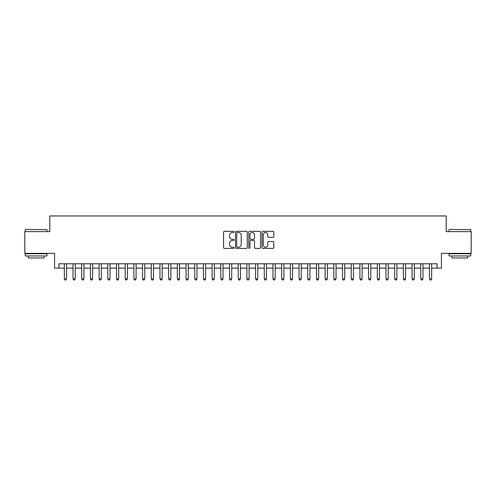 <?xml version="1.0" encoding="UTF-8"?>
<svg xmlns="http://www.w3.org/2000/svg" width="496" height="496" viewBox="0 0 496 496"><rect width="100%" height="100%" fill="white"/><g stroke="black" fill="none" stroke-linecap="round" stroke-linejoin="round"><path stroke-width="0.74" d="M234.093 231.936A0.595 0.595 0 0 0 233.492 231.341L224.428 231.341A0.856 0.856 0 0 0 223.572 232.19L223.572 247.554A0.856 0.856 0 0 0 224.428 248.403L233.492 248.403A0.595 0.595 0 0 0 234.093 247.808A0.595 0.595 0 0 0 233.492 247.213L232.32 247.213A2.728 2.728 0 0 1 229.592 244.478L229.592 243.201A2.728 2.728 0 0 1 232.32 240.467L233.492 240.467A0.595 0.595 0 0 0 234.093 239.872A0.595 0.595 0 0 0 233.492 239.277L232.32 239.277A2.728 2.728 0 0 1 229.592 236.542L229.592 235.265A2.728 2.728 0 0 1 232.32 232.531L233.492 232.531A0.595 0.595 0 0 0 234.093 231.936M272.936 237.355A0.856 0.856 0 0 0 273.792 236.499L273.792 232.19A0.856 0.856 0 0 0 272.936 231.341L262.868 231.341A0.856 0.856 0 0 0 262.018 232.19L262.018 247.554A0.856 0.856 0 0 0 262.868 248.403L272.936 248.403A0.856 0.856 0 0 0 273.792 247.554L273.792 242.346A0.856 0.856 0 0 0 272.936 241.49L268.627 241.49A0.856 0.856 0 0 0 267.778 242.346L267.778 244.925A2.282 2.282 0 0 1 265.49 247.213A2.282 2.282 0 0 1 263.209 244.925L263.209 234.819A2.282 2.282 0 0 1 265.49 232.531A2.282 2.282 0 0 1 267.778 234.819L267.778 236.499A0.856 0.856 0 0 0 268.627 237.355L272.936 237.355M58.919 268.125L58.919 263.779L437.081 263.779L437.081 268.125L441.428 268.125L441.428 253.344L471.2 253.344L471.2 231.613L446.208 231.613L446.208 215.965L49.792 215.965L49.792 231.613L24.8 231.613L24.8 253.344L54.572 253.344L54.572 268.125L64.356 268.125M247.256 232.19A0.856 0.856 0 0 0 246.4 231.341L236.332 231.341A0.856 0.856 0 0 0 235.476 232.19L235.476 247.554A0.856 0.856 0 0 0 236.332 248.403L246.4 248.403A0.856 0.856 0 0 0 247.256 247.554L247.256 232.19M249.6 231.341L259.668 231.341A0.856 0.856 0 0 1 260.524 232.19L260.524 247.554A0.856 0.856 0 0 1 259.668 248.403L255.359 248.403A0.856 0.856 0 0 1 254.504 247.554L254.504 241.323A0.856 0.856 0 0 0 253.654 240.467L250.796 240.467A0.856 0.856 0 0 0 249.941 241.323L249.941 247.808A0.595 0.595 0 0 1 249.345 248.403A0.595 0.595 0 0 1 248.744 247.808L248.744 232.19A0.856 0.856 0 0 1 249.6 231.341M66.526 268.125L73.048 268.125M75.218 268.125L81.741 268.125M83.917 268.125L90.433 268.125M92.609 268.125L99.126 268.125M101.302 268.125L107.818 268.125M109.994 268.125L116.517 268.125M118.687 268.125L125.209 268.125M127.379 268.125L133.901 268.125M136.071 268.125L142.594 268.125M144.77 268.125L151.286 268.125M153.462 268.125L159.979 268.125M162.155 268.125L168.671 268.125M170.847 268.125L177.37 268.125M179.54 268.125L186.062 268.125M188.232 268.125L194.754 268.125M196.924 268.125L203.447 268.125M205.623 268.125L212.139 268.125M214.315 268.125L220.832 268.125M223.008 268.125L229.524 268.125M231.7 268.125L238.223 268.125M240.393 268.125L246.915 268.125M249.085 268.125L255.607 268.125M257.777 268.125L264.3 268.125M266.476 268.125L272.992 268.125M275.168 268.125L281.685 268.125M283.861 268.125L290.377 268.125M292.553 268.125L299.076 268.125M301.246 268.125L307.768 268.125M309.938 268.125L316.46 268.125M318.63 268.125L325.153 268.125M327.329 268.125L333.845 268.125M336.021 268.125L342.538 268.125M344.714 268.125L351.23 268.125M353.406 268.125L359.929 268.125M362.099 268.125L368.621 268.125M370.791 268.125L377.313 268.125M379.483 268.125L386.006 268.125M388.182 268.125L394.698 268.125M396.874 268.125L403.391 268.125M405.567 268.125L412.083 268.125M414.259 268.125L420.782 268.125M422.952 268.125L429.474 268.125M431.644 268.125L437.081 268.125M237.268 232.531A0.595 0.595 0 0 0 236.673 233.132L236.673 246.611A0.595 0.595 0 0 0 237.268 247.213L238.508 247.213A2.728 2.728 0 0 0 241.236 244.478L241.236 235.265A2.728 2.728 0 0 0 238.508 232.531L237.268 232.531M254.504 234.856A2.282 2.282 0 0 0 252.222 232.574A2.282 2.282 0 0 0 249.941 234.856L249.941 238.421A0.856 0.856 0 0 0 250.796 239.277L253.654 239.277A0.856 0.856 0 0 0 254.504 238.421L254.504 234.856M66.526 263.779L66.526 278.907L64.356 278.907L64.356 263.779M66.526 278.907L65.875 280.035L65.007 280.035L64.356 278.907M25.494 229.437L46.965 229.698L25.494 229.437M36.103 255.955L25.234 255.955L25.234 253.778L46.965 253.778L46.965 255.955L36.103 255.955M43.927 255.955L43.927 257.951L28.278 257.951L28.278 255.955M449.295 229.437L470.766 229.698L449.295 229.437M459.897 255.955L449.035 255.955L449.035 253.778L470.766 253.778L470.766 255.955L459.897 255.955M467.722 255.955L467.722 257.951L452.073 257.951L452.073 255.955M75.218 263.779L75.218 278.907L73.048 278.907L73.048 263.779M75.218 278.907L74.567 280.035L73.699 280.035L73.048 278.907M83.917 263.779L83.917 278.907L81.741 278.907L81.741 263.779M83.917 278.907L83.26 280.035L82.392 280.035L81.741 278.907M92.609 263.779L92.609 278.907L90.433 278.907L90.433 263.779M92.609 278.907L91.958 280.035L91.084 280.035L90.433 278.907M101.302 263.779L101.302 278.907L99.126 278.907L99.126 263.779M101.302 278.907L100.651 280.035L99.777 280.035L99.126 278.907M109.994 263.779L109.994 278.907L107.818 278.907L107.818 263.779M109.994 278.907L109.343 280.035L108.475 280.035L107.818 278.907M118.687 263.779L118.687 278.907L116.517 278.907L116.517 263.779M118.687 278.907L118.036 280.035L117.168 280.035L116.517 278.907M127.379 263.779L127.379 278.907L125.209 278.907L125.209 263.779M127.379 278.907L126.728 280.035L125.86 280.035L125.209 278.907M136.071 263.779L136.071 278.907L133.901 278.907L133.901 263.779M136.071 278.907L135.42 280.035L134.552 280.035L133.901 278.907M144.77 263.779L144.77 278.907L142.594 278.907L142.594 263.779M144.77 278.907L144.113 280.035L143.245 280.035L142.594 278.907M153.462 263.779L153.462 278.907L151.286 278.907L151.286 263.779M153.462 278.907L152.811 280.035L151.937 280.035L151.286 278.907M162.155 263.779L162.155 278.907L159.979 278.907L159.979 263.779M162.155 278.907L161.504 280.035L160.63 280.035L159.979 278.907M170.847 263.779L170.847 278.907L168.671 278.907L168.671 263.779M170.847 278.907L170.196 280.035L169.328 280.035L168.671 278.907M179.54 263.779L179.54 278.907L177.37 278.907L177.37 263.779M179.54 278.907L178.889 280.035L178.021 280.035L177.37 278.907M188.232 263.779L188.232 278.907L186.062 278.907L186.062 263.779M188.232 278.907L187.581 280.035L186.713 280.035L186.062 278.907M196.924 263.779L196.924 278.907L194.754 278.907L194.754 263.779M196.924 278.907L196.273 280.035L195.405 280.035L194.754 278.907M205.623 263.779L205.623 278.907L203.447 278.907L203.447 263.779M205.623 278.907L204.966 280.035L204.098 280.035L203.447 278.907M214.315 263.779L214.315 278.907L212.139 278.907L212.139 263.779M214.315 278.907L213.664 280.035L212.79 280.035L212.139 278.907M223.008 263.779L223.008 278.907L220.832 278.907L220.832 263.779M223.008 278.907L222.357 280.035L221.483 280.035L220.832 278.907M231.7 263.779L231.7 278.907L229.524 278.907L229.524 263.779M231.7 278.907L231.049 280.035L230.181 280.035L229.524 278.907M240.393 263.779L240.393 278.907L238.223 278.907L238.223 263.779M240.393 278.907L239.742 280.035L238.874 280.035L238.223 278.907M249.085 263.779L249.085 278.907L246.915 278.907L246.915 263.779M249.085 278.907L248.434 280.035L247.566 280.035L246.915 278.907M257.777 263.779L257.777 278.907L255.607 278.907L255.607 263.779M257.777 278.907L257.126 280.035L256.258 280.035L255.607 278.907M266.476 263.779L266.476 278.907L264.3 278.907L264.3 263.779M266.476 278.907L265.819 280.035L264.951 280.035L264.3 278.907M275.168 263.779L275.168 278.907L272.992 278.907L272.992 263.779M275.168 278.907L274.517 280.035L273.643 280.035L272.992 278.907M283.861 263.779L283.861 278.907L281.685 278.907L281.685 263.779M283.861 278.907L283.21 280.035L282.336 280.035L281.685 278.907M292.553 263.779L292.553 278.907L290.377 278.907L290.377 263.779M292.553 278.907L291.902 280.035L291.034 280.035L290.377 278.907M301.246 263.779L301.246 278.907L299.076 278.907L299.076 263.779M301.246 278.907L300.595 280.035L299.727 280.035L299.076 278.907M309.938 263.779L309.938 278.907L307.768 278.907L307.768 263.779M309.938 278.907L309.287 280.035L308.419 280.035L307.768 278.907M318.63 263.779L318.63 278.907L316.46 278.907L316.46 263.779M318.63 278.907L317.979 280.035L317.111 280.035L316.46 278.907M327.329 263.779L327.329 278.907L325.153 278.907L325.153 263.779M327.329 278.907L326.672 280.035L325.804 280.035L325.153 278.907M336.021 263.779L336.021 278.907L333.845 278.907L333.845 263.779M336.021 278.907L335.37 280.035L334.496 280.035L333.845 278.907M344.714 263.779L344.714 278.907L342.538 278.907L342.538 263.779M344.714 278.907L344.063 280.035L343.189 280.035L342.538 278.907M353.406 263.779L353.406 278.907L351.23 278.907L351.23 263.779M353.406 278.907L352.755 280.035L351.887 280.035L351.23 278.907M362.099 263.779L362.099 278.907L359.929 278.907L359.929 263.779M362.099 278.907L361.448 280.035L360.58 280.035L359.929 278.907M370.791 263.779L370.791 278.907L368.621 278.907L368.621 263.779M370.791 278.907L370.14 280.035L369.272 280.035L368.621 278.907M379.483 263.779L379.483 278.907L377.313 278.907L377.313 263.779M379.483 278.907L378.832 280.035L377.964 280.035L377.313 278.907M388.182 263.779L388.182 278.907L386.006 278.907L386.006 263.779M388.182 278.907L387.525 280.035L386.657 280.035L386.006 278.907M396.874 263.779L396.874 278.907L394.698 278.907L394.698 263.779M396.874 278.907L396.223 280.035L395.349 280.035L394.698 278.907M405.567 263.779L405.567 278.907L403.391 278.907L403.391 263.779M405.567 278.907L404.916 280.035L404.042 280.035L403.391 278.907M414.259 263.779L414.259 278.907L412.083 278.907L412.083 263.779M414.259 278.907L413.608 280.035L412.74 280.035L412.083 278.907M422.952 263.779L422.952 278.907L420.782 278.907L420.782 263.779M422.952 278.907L422.301 280.035L421.433 280.035L420.782 278.907M431.644 263.779L431.644 278.907L429.474 278.907L429.474 263.779M431.644 278.907L430.993 280.035L430.125 280.035L429.474 278.907M25.234 231.613L25.234 229.698M30.188 253.778L30.188 253.344M42.011 253.778L42.011 253.344M46.965 231.613L46.965 229.698M449.035 231.613L449.035 229.698M453.989 253.778L453.989 253.344M465.812 253.778L465.812 253.344M470.766 231.613L470.766 229.698"/></g></svg>
